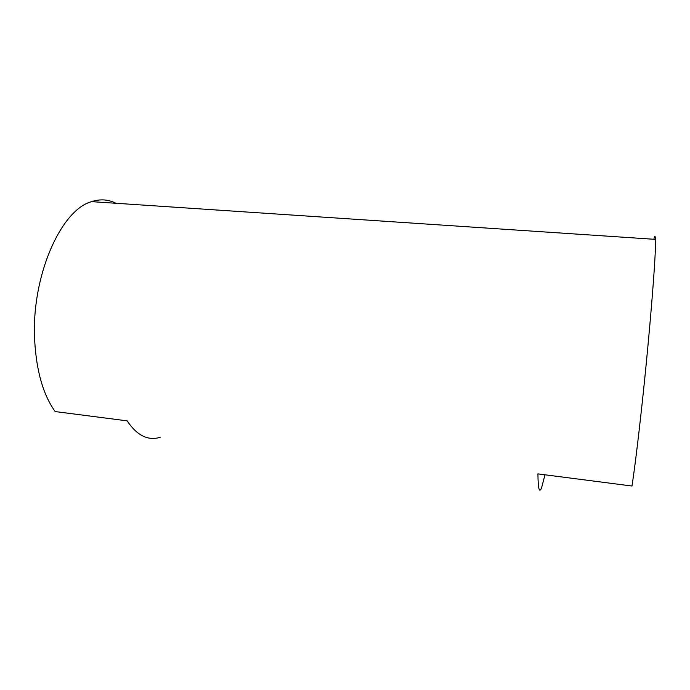 <?xml version="1.0" encoding="UTF-8"?>
<svg xmlns="http://www.w3.org/2000/svg" width="690" height="690" viewBox="0 0 690 690"><rect width="100%" height="100%" fill="white"/><g stroke="black" fill="none" stroke-linecap="round" stroke-linejoin="round"><path stroke-width="1.03" d="M160.244 437.27C148.065 441.048 137.025 435.58 127.141 420.857L55.157 411.559C43.358 395.163 36.535 371.643 34.707 340.989C30.86 277.216 60.772 209.717 91.623 201.644C100.231 198.841 108.339 199.384 115.946 203.274M544.988 474.798L541.581 487.813C539.304 493.531 538.088 488.891 537.924 473.883L631.971 486.027C634.602 468.967 637.853 442.695 641.735 407.212C649.825 333.123 656.371 250.919 655.466 239.37C655.284 235.437 654.732 235.402 653.809 239.257M655.466 239.37L91.623 201.644"/></g></svg>

